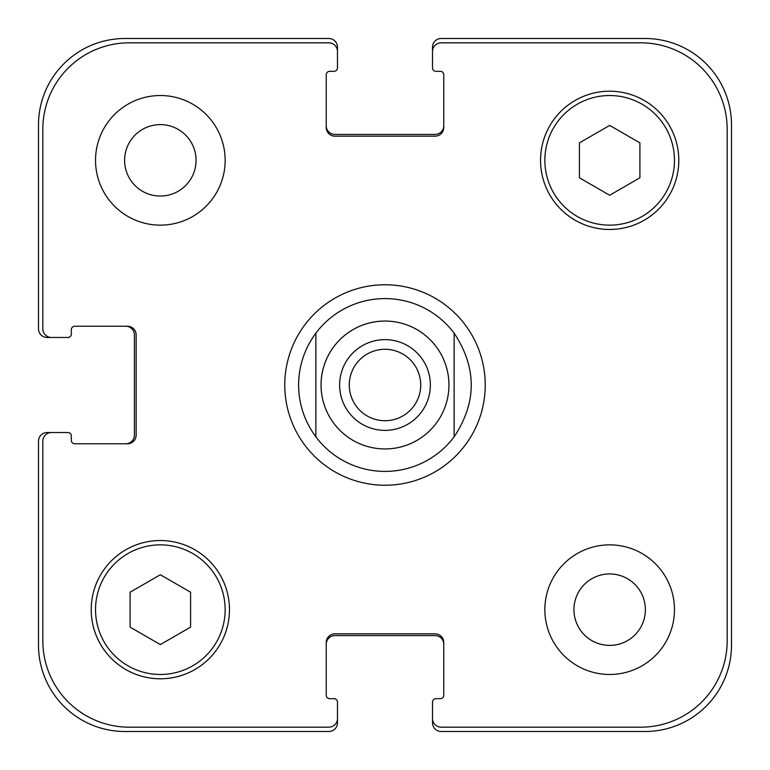 <?xml version="1.0" encoding="UTF-8"?>
<svg xmlns="http://www.w3.org/2000/svg" width="770" height="770" viewBox="0 0 770 770"><rect width="100%" height="100%" fill="white"/><g stroke="black" fill="none" stroke-linecap="round" stroke-linejoin="round"><path stroke-width="1.16" d="M385 298.587A86.413 86.413 0 0 1 454.127 333.15L454.127 436.85A86.413 86.413 0 0 1 315.873 436.85L315.873 333.15A86.413 86.413 0 0 1 385 298.587M454.127 436.85L454.127 333.15C476.957 367.714 476.957 402.286 454.127 436.85A86.413 86.413 0 0 1 315.873 436.85C304.535 421.421 298.77 404.144 298.587 385C298.77 365.856 304.535 348.579 315.873 333.15L315.873 436.85A86.413 86.413 0 0 0 454.127 436.85M454.127 333.15A86.413 86.413 0 0 0 315.873 333.15A86.413 86.413 0 0 1 454.127 333.15M349.282 385A35.718 35.718 0 0 0 385 420.718A35.718 35.718 0 0 0 420.718 385A35.718 35.718 0 0 0 385 349.282A35.718 35.718 0 0 0 349.282 385M430.363 385A45.363 45.363 0 0 1 362.314 424.289A45.363 45.363 0 0 1 362.314 345.711A45.363 45.363 0 0 1 430.363 385M284.765 385A100.235 100.235 0 0 1 435.117 298.192A100.235 100.235 0 0 1 435.117 471.808A100.235 100.235 0 0 1 284.765 385M124.615 160.333A35.718 35.718 0 0 0 178.197 191.268A35.718 35.718 0 0 0 178.197 129.399A35.718 35.718 0 0 0 124.615 160.333M225.148 160.333A64.805 64.805 0 0 1 127.935 216.457A64.805 64.805 0 0 1 127.935 104.21A64.805 64.805 0 0 1 225.148 160.333M573.939 609.667A35.718 35.718 0 0 0 627.521 640.601A35.718 35.718 0 0 0 627.521 578.732A35.718 35.718 0 0 0 573.939 609.667M674.472 609.667A64.805 64.805 0 0 1 577.259 665.79A64.805 64.805 0 0 1 577.259 553.543A64.805 64.805 0 0 1 674.472 609.667M190.575 627.126L160.333 644.586L130.091 627.126L130.091 592.207L160.333 574.738L190.575 592.207L190.575 627.126M639.909 177.793L609.667 195.262L579.425 177.793L579.425 142.874L609.667 125.414L639.909 142.874L639.909 177.793M225.148 609.667A64.805 64.805 0 0 0 127.935 553.543A64.805 64.805 0 0 0 127.935 665.79A64.805 64.805 0 0 0 225.148 609.667M229.46 609.667A69.127 69.127 0 0 1 125.77 669.525A69.127 69.127 0 0 1 125.77 549.799A69.127 69.127 0 0 1 229.46 609.667M674.472 160.333A64.805 64.805 0 0 0 577.259 104.21A64.805 64.805 0 0 0 577.259 216.457A64.805 64.805 0 0 0 674.472 160.333M678.793 160.333A69.127 69.127 0 0 1 575.103 220.201A69.127 69.127 0 0 1 575.103 100.475A69.127 69.127 0 0 1 678.793 160.333M727.178 129.225A86.413 86.413 0 0 0 640.775 42.822L441.162 42.822A8.643 8.643 0 0 0 432.528 51.465L432.528 67.876A3.455 3.455 0 0 0 435.984 71.331L440.305 71.331A3.455 3.455 0 0 1 443.761 74.796L443.761 127.502A8.643 8.643 0 0 1 435.117 136.146L334.883 136.146A8.643 8.643 0 0 1 326.239 127.502L326.239 74.796A3.455 3.455 0 0 1 329.695 71.331L334.016 71.331A3.455 3.455 0 0 0 337.472 67.876L337.472 51.465A8.643 8.643 0 0 0 328.838 42.822L129.225 42.822A86.413 86.413 0 0 0 42.822 129.225L42.822 328.838A8.643 8.643 0 0 0 51.465 337.472L67.876 337.472A3.455 3.455 0 0 0 71.331 334.016L71.331 329.695A3.455 3.455 0 0 1 74.796 326.239L127.502 326.239A8.643 8.643 0 0 1 136.146 334.883L136.146 435.117A8.643 8.643 0 0 1 127.502 443.761L74.796 443.761A3.455 3.455 0 0 1 71.331 440.305L71.331 435.984A3.455 3.455 0 0 0 67.876 432.528L51.465 432.528A8.643 8.643 0 0 0 42.822 441.162L42.822 640.775A86.413 86.413 0 0 0 129.225 727.178L328.838 727.178A8.643 8.643 0 0 0 337.472 718.535L337.472 702.125A3.455 3.455 0 0 0 334.016 698.669L329.695 698.669A3.455 3.455 0 0 1 326.239 695.204L326.239 642.498A8.643 8.643 0 0 1 334.883 633.854L435.117 633.854A8.643 8.643 0 0 1 443.761 642.498L443.761 695.204A3.455 3.455 0 0 1 440.305 698.669L435.984 698.669A3.455 3.455 0 0 0 432.528 702.125L432.528 718.535A8.643 8.643 0 0 0 441.162 727.178L640.775 727.178A86.413 86.413 0 0 0 727.178 640.775L727.178 129.225M326.239 125.77A8.643 8.643 0 0 0 334.883 134.413L435.117 134.413A8.643 8.643 0 0 0 443.761 125.77M432.528 51.465L432.528 47.143A8.643 8.643 0 0 1 441.162 38.5L645.087 38.5A86.413 86.413 0 0 1 731.5 124.913L731.5 645.087A86.413 86.413 0 0 1 645.087 731.5L441.162 731.5A8.643 8.643 0 0 1 432.528 722.857L432.528 718.535M443.761 644.23A8.643 8.643 0 0 0 435.117 635.587L334.883 635.587A8.643 8.643 0 0 0 326.239 644.23M337.472 718.535L337.472 722.857A8.643 8.643 0 0 1 328.838 731.5L124.913 731.5A86.413 86.413 0 0 1 38.5 645.087L38.5 441.162A8.643 8.643 0 0 1 47.143 432.528L51.465 432.528M125.77 443.761A8.643 8.643 0 0 0 134.413 435.117L134.413 334.883A8.643 8.643 0 0 0 125.77 326.239M51.465 337.472L47.143 337.472A8.643 8.643 0 0 1 38.5 328.838L38.5 124.913A86.413 86.413 0 0 1 124.913 38.5L328.838 38.5A8.643 8.643 0 0 1 337.472 47.143L337.472 51.465M385 321.061A63.939 63.939 0 0 1 440.373 416.974A63.939 63.939 0 0 1 329.627 416.974A63.939 63.939 0 0 1 385 321.061M333.843 423.365A63.939 63.939 0 0 0 437.11 422.056A63.939 63.939 0 0 0 404.452 324.083A63.939 63.939 0 0 0 333.843 423.365"/></g></svg>
